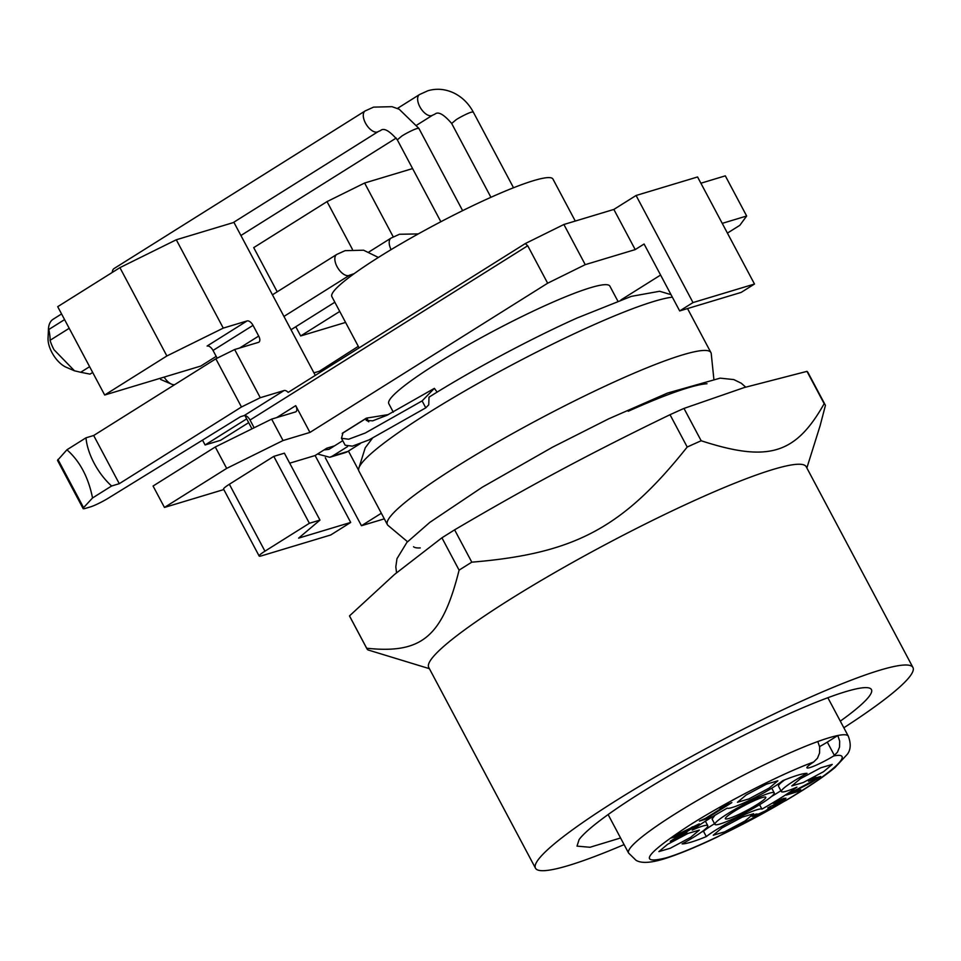 <?xml version="1.0" encoding="UTF-8"?>
<svg xmlns="http://www.w3.org/2000/svg" width="961" height="961" viewBox="0 0 961 961"><rect width="100%" height="100%" fill="white"/><g stroke="black" fill="none" stroke-linecap="round" stroke-linejoin="round"><path stroke-width="1.44" d="M112.245 272.443A12.217 6.259 -122.1 0 1 114.119 268.515L365.156 110.935A12.217 6.259 57.9 0 0 365.504 123.14A12.217 6.259 57.9 0 0 377.349 131.993A12.217 6.259 57.9 0 0 378.141 131.633L233.151 222.64M174.638 384.688A12.217 6.259 -122.1 0 1 171.538 384.148A12.217 6.259 -122.1 0 1 164.139 377.096M840.31 721.146A166.721 19.929 152 0 0 869.345 696.136A166.721 19.929 152 0 0 871.435 689.578A166.721 19.929 152 0 0 787.287 714.564A166.721 19.929 152 0 0 579.099 839.578L577.008 846.124L589.994 847.266L620.578 837.98M843.842 727.777A213.75 25.551 152 0 0 912.95 667.499A213.75 25.551 152 0 0 805.078 699.536A213.75 25.551 152 0 0 535.481 868.203A213.75 25.551 152 0 0 624.097 844.611M912.95 667.499L806.207 466.734A213.75 25.551 152 0 0 698.335 498.771A213.75 25.551 152 0 0 428.738 667.439L535.481 868.203M429.399 668.676L367.943 649.924A259.554 31.028 -28 0 1 366.874 648.663A259.554 31.028 -28 0 1 366.682 648.231C421.855 654.069 442.42 636.723 459.094 570.149A259.554 31.028 -28 0 1 471.803 562.173C574.786 553.608 622.704 528.021 687.211 447.033A259.554 31.028 -28 0 1 694.238 443.85A259.554 31.028 -28 0 1 701.17 440.751C768.235 462.553 795.6 454.325 824.166 403.692A259.554 31.028 -28 0 1 825.223 404.953A259.554 31.028 -28 0 1 825.427 405.386L820.105 425.747L806.856 467.971M824.166 403.692L806.976 371.366A259.554 31.028 -28 0 1 808.033 372.628L825.223 404.953M806.976 371.366L744.234 387.559L683.98 408.425L701.17 440.751M687.211 447.033L670.021 414.708A259.554 31.028 -28 0 1 677.049 411.524A259.554 31.028 -28 0 1 683.98 408.425M670.021 414.708C631.053 433.507 594.739 451.922 561.068 469.929C527.397 487.924 491.9 507.888 454.613 529.847L441.916 537.812L394.454 574.51L349.492 615.893L366.682 648.231M471.803 562.173L454.613 529.847M459.094 570.149L441.916 537.812M366.874 648.663L349.684 616.337A259.554 31.028 -28 0 1 349.492 615.893M372.351 438.336L365.228 447.814L358.849 468.127A183.215 21.899 152 0 0 358.909 471.082L387.379 524.61A183.215 21.899 152 0 0 388.076 525.451L407.524 541.716M671.018 294.655L659.642 291.267L631.269 296.384L577.105 317.995C530.22 339.005 471.575 370.345 429.014 397.157L428.738 404.821L425.783 407.836L368.964 439.934L352.387 446.144L345.167 445.219L341.479 438.3L348.699 439.213L365.288 433.003L422.095 400.917L434.396 388.352L437.111 392.136M672.352 297.153A183.215 21.899 152 0 0 589.994 326.5A183.215 21.899 152 0 0 358.849 468.127M367.991 421.338L365.973 418.54L366.261 420.462L372.724 420.834L386.923 415.296L434.396 388.352M425.783 407.836L422.095 400.917M713.831 378.85L711.236 353.624A183.215 21.899 152 0 0 710.924 352.591A183.215 21.899 152 0 0 618.464 380.039A183.215 21.899 152 0 0 387.379 524.61M342.909 433.051L341.479 438.3M368.772 421.819L366.778 418.071L388.436 414.575M365.973 418.54L342.212 433.447M347.594 446.577L332.482 456.067L347.858 451.43L360.207 443.67M347.858 451.43A15.268 12.986 73.2 0 1 345.143 452.667L329.767 457.292L317.55 454M324.061 449.916L328.926 449.376L342.753 440.691M628.206 411.272A170.71 20.409 -28 0 1 706.996 383.739M420.269 547.914A170.71 20.409 -28 0 1 413.542 546.749M332.482 456.067L329.767 457.292M248.683 422.636L220.477 440.342L205.101 444.979L246.677 418.876M205.101 444.979L202.519 440.126M324.109 369.853L313.935 372.844M244.106 415.62L240.526 416.702L108.701 497.942A15.268 1.826 -28 0 1 90.502 506.867L85.493 508.369A15.268 1.826 -28 0 1 83.114 508.573A15.268 1.826 -28 0 1 83.571 507.66L92.544 497.966L111.596 486.002L119.284 483.683L241.475 406.996L260.275 397.71L284.096 390.526L244.106 415.62A6.102 3.123 -122.1 0 1 247.121 416.533A6.102 3.123 -122.1 0 1 250.028 420.053L254.136 427.777M216.177 356.387L200.765 366.069L104.677 395.019L166.878 355.966L223.264 328.109L247.097 320.926L207.108 346.032A6.102 3.123 -122.1 0 1 210.111 346.945A6.102 3.123 -122.1 0 1 213.03 350.453L217.138 358.177M223.264 328.109L176.295 239.769L233.943 222.399L315.292 375.391M260.275 397.71L234.652 349.528L258.485 342.344A6.102 3.123 57.9 0 0 258.881 342.164A6.102 3.123 57.9 0 0 259.818 340.122A6.102 3.123 57.9 0 0 258.713 336.062L253.019 325.359A6.102 3.123 57.9 0 0 250.1 321.839A6.102 3.123 57.9 0 0 247.097 320.926M679.679 310.932L693.001 302.571L754.493 284.036L741.171 292.408L679.679 310.932L644.086 244.01L635.209 249.596L585.237 264.647L547.65 283.219L527.721 245.752L525.295 243.565L288.18 392.4A6.102 3.123 57.9 0 0 287.111 391.439A6.102 3.123 57.9 0 0 284.096 390.526M585.237 264.647L563.891 224.49L525.295 243.565M393.229 236.838L364.615 183.022L327.028 201.606L352.387 249.283M412.593 168.571L364.615 183.022M327.028 201.606L253.716 247.626L277.212 291.808M345.588 322.428L300.685 335.954L295.784 326.74M300.685 335.954L339.75 311.436M234.652 349.528L215.853 358.813L93.673 435.501L85.985 437.82L66.934 449.784L57.504 460.379L83.114 508.573M104.677 395.019L57.708 306.679L119.909 267.639L176.295 239.769M384.316 518.844L361.456 525.727L325.286 457.7M330.716 534.989L261.536 555.83A15.268 1.826 -28 0 1 259.158 556.035A15.268 1.826 -28 0 1 259.35 555.434A15.268 1.826 -28 0 1 264.948 551.182L309.382 523.289L319.965 520.105L298.619 538.136L350.705 522.436L330.716 534.989M547.65 283.219L309.947 432.426L283.039 440.534L226.664 468.403L164.451 507.444L223.817 489.557M164.451 507.444L153.063 486.026L215.276 446.985L226.664 468.403M251.974 428.846L244.911 415.56M92.544 497.966C88.364 477.197 79.823 461.136 66.934 449.784M166.878 355.966L119.909 267.639M89.613 366.682L80.7 372.267L74.502 370.814L53.996 349.732A30.536 15.64 -122.1 0 1 50.056 340.314C50.465 337.323 48.35 325.359 48.482 330.716L48.434 331.425A30.536 15.64 -122.1 0 1 48.434 329.287A30.536 15.64 -122.1 0 1 53.131 319.244L61.564 313.947M48.675 329.575L48.482 330.716M50.056 340.314L69.204 328.302M92.688 372.472L89.974 374.117L80.7 372.267M361.456 525.727L381.337 513.246M348.435 451.069L358.633 470.265M334.476 445.88L326.788 448.198L315.124 455.526L350.705 522.436M48.434 329.287L48.05 338.212A21.37 10.943 57.9 0 0 66.297 367.294L74.502 370.826M289.705 463.178L315.124 455.526M283.039 440.534L271.651 419.116L215.276 446.985M309.947 432.426L295.712 405.662A6.102 3.123 57.9 0 1 296.829 409.722A6.102 3.123 57.9 0 1 295.88 411.764A6.102 3.123 57.9 0 1 295.483 411.945L271.651 419.116M393.301 412.161L388.797 403.692A125.194 14.968 -28 0 1 414.876 378.057A125.194 14.968 -28 0 1 436.306 363.907A125.194 14.968 -28 0 1 547.614 304.481A125.194 14.968 -28 0 1 609.875 286.138L617.827 301.081M817.823 741.532A124.437 14.871 152 0 1 837.812 735.513L839.674 741.147L839.554 747.009L837.451 752.211L833.643 755.971A19.845 2.378 -28 0 1 806.904 767.815A19.845 2.378 -28 0 1 813.691 761.989L817.463 758.241L819.565 753.028L819.685 747.165L817.823 741.532A124.437 14.871 152 0 0 675.799 813.499A124.437 14.871 152 0 0 630.14 848.143A124.437 14.871 152 0 0 628.578 853.044L636.014 860.275C639.714 862.51 646.861 864.047 663.438 859.086C680.58 853.8 701.074 844.755 717.002 837.139L786.578 800.093C807.72 787.576 823.853 776.716 835.001 767.527L847.446 754.157C850.785 749.556 851.074 743.574 848.323 736.198A124.437 14.871 152 0 0 837.812 735.513L827.313 742.108A19.845 2.378 -28 0 1 819.589 746.589M796.921 787.143C787.984 793.642 776.32 800.969 761.929 809.114A33.587 4.012 152 0 0 737.808 817.847A33.587 4.012 152 0 0 706.323 836.587C694.322 841.488 686.25 843.926 682.106 843.89A33.587 4.012 152 0 0 707.789 825.691A33.587 4.012 152 0 0 692.22 830.112C701.17 823.613 712.834 816.285 727.225 808.141A33.587 4.012 152 0 0 751.346 799.408A33.587 4.012 152 0 0 782.831 780.656C794.831 775.767 802.903 773.329 807.048 773.365A33.587 4.012 152 0 0 781.365 791.552A33.587 4.012 152 0 0 796.921 787.143M746.132 795.011L766.494 784.152L777.881 780.788L769.196 788.068L748.835 798.939L737.447 802.291L746.132 795.011M667.583 844.323L687.944 833.451L699.344 830.088L690.647 837.367L670.298 848.239L658.898 851.602L667.583 844.323M721.939 827.938L742.3 817.078L753.688 813.715L745.003 820.994L724.642 831.854L713.254 835.217L721.939 827.938M800.489 778.638L820.838 767.767L832.238 764.415L823.541 771.695L803.192 782.554L791.792 785.918L800.489 778.638M686.851 832.37L670.237 841.295L679.403 835.553L671.258 838.004L675.018 835.65L699.284 823.853L684.652 833.031L686.851 832.37M800.741 789.702L797.654 791.648L786.278 795.071L814.075 780.26L816.321 778.23L808.477 781.257L812.285 778.878L820.67 776.464L810.495 783.023L791.684 792.441L800.741 789.702M781.725 800.285L773.353 803.3L783.587 798.447L785.966 798.219L785.125 799.156L773.052 805.75L773.809 806.087L772.764 807.048L766.422 811L758.746 814.796L752.127 816.454L755.911 814.087L758.457 814.075L765.256 810.976L770.674 807.3L767.791 807.853L779.803 801.81L781.329 800.189M711.116 816.67L708.389 818.388L699.392 821.09L705.458 818.376L723.321 807.168L719.981 808.177L722.42 806.639L731.862 802.579L707.837 817.667L711.116 816.67M761.929 809.114L759.586 804.705M780.921 790.711A73.288 8.757 -28 0 1 771.347 796.621M706.323 836.587L703.476 831.241A33.587 4.012 -28 0 1 714.552 823.697M703.476 831.241L701.59 831.998M781.365 791.552L778.518 786.206A33.587 4.012 -28 0 1 784.717 779.9M683.98 834.172L683.379 833.055M681.781 834.833L681.349 834.028M679.403 835.553L678.971 834.737M797.654 791.648L797.186 790.771M815.336 778.434L814.976 777.761M816.79 779.383L816.382 778.614M770.169 808.79L769.809 808.129M755.526 815.973L754.865 814.736M708.389 818.388L707.981 817.619M723.321 807.168L722.96 806.471M757.1 804.525A22.908 2.739 152 0 0 765.785 797.258A22.908 2.739 152 0 0 754.397 800.609A22.908 2.739 152 0 0 734.036 811.48A22.908 2.739 152 0 0 725.351 818.76A22.908 2.739 152 0 0 736.739 815.396A22.908 2.739 152 0 0 757.1 804.525M692.689 827.205L676.076 835.614L682.274 833.752L692.485 826.82M727.669 813.727A33.587 4.012 152 0 0 714.912 824.394A33.587 4.012 152 0 0 731.621 819.469A33.587 4.012 152 0 0 761.484 803.528A33.587 4.012 152 0 0 774.23 792.861A33.587 4.012 152 0 0 757.532 797.786A33.587 4.012 152 0 0 727.669 813.727M714.96 815.276L712.077 819.036M264.948 551.182L229.367 484.26L273.801 456.367L309.382 523.289M273.801 456.367L284.384 453.184L319.965 520.105M229.367 484.26A15.268 1.826 152 0 0 223.769 488.512A15.268 1.826 152 0 0 223.577 489.113L259.158 556.035M111.596 486.002A45.804 23.448 -122.1 0 1 85.985 437.82M119.284 483.683L93.673 435.501M215.853 358.813L241.475 406.996M620.926 299.952L660.591 275.05M727.417 233.103L739.826 225.318L746.661 216.009L722.24 223.372M319.52 371.162L358.309 346.344M746.661 216.009L725.315 175.851L700.893 183.215M754.493 284.036L697.566 176.968L636.074 195.491L693.001 302.571M636.074 195.491L613.851 209.438L563.891 224.49M635.209 249.596L613.851 209.438M359.114 347.882L331.857 296.613A125.194 14.968 -28 0 1 379.367 256.827A125.194 14.968 -28 0 1 490.687 197.413A125.194 14.968 -28 0 1 552.947 179.058L575.279 221.066M160.655 378.154L160.595 379.439L171.538 384.148M462.625 210.651L418.888 128.378L416.99 128.534A12.217 1.466 -28 0 0 401.95 135.957L397.313 139.838L440.859 221.727M513.51 187.743L473.232 111.993L471.334 112.161A12.217 1.466 -28 0 0 456.307 119.584L451.67 123.464L490.927 197.305M473.232 111.993C468.512 103.271 461.941 96.893 453.52 92.833C445.027 88.953 436.486 88.256 427.909 90.742L419.513 94.562A12.217 6.259 57.9 0 0 419.849 106.767A12.217 6.259 57.9 0 0 431.693 115.62A12.217 6.259 57.9 0 0 432.498 115.26L416.93 125.026M354.201 273.645L349.696 275.158A12.217 6.259 -122.1 0 1 348.903 275.519A12.217 6.259 -122.1 0 1 337.059 266.665A12.217 6.259 -122.1 0 1 336.71 254.461L272.443 294.811M391.079 249.632A12.217 6.259 -122.1 0 1 391.067 238.088L368.964 251.962M527.721 245.752L250.028 420.053M83.571 507.66L57.948 459.478M834.412 755.454L827.313 742.108M833.643 755.971C855.758 751.466 833.355 772.392 786.615 799.924C745.52 824.478 691.476 850.461 666.141 857.861C637.708 864.948 645.432 854.125 689.325 825.367C726.048 802.015 781.81 773.593 813.691 761.989M780.308 800.441L779.936 799.756M782.686 800.825L781.749 799.072M770.626 807.204L770.169 806.363L770.626 807.204M253.019 325.359L213.03 350.453M258.713 336.062L239.673 348.002M295.712 405.662L276.684 417.603M365.156 110.935L373.553 107.127L392.016 106.683L399.163 109.218L418.888 128.378M397.313 139.85C389.409 130.708 383.835 127.597 380.592 130.516L378.141 131.633M451.67 123.464C443.766 114.335 438.192 111.224 434.949 114.131L432.498 115.26M396.232 138.024L240.911 235.505M419.513 94.562L397.41 108.437M349.696 275.158L283.939 316.433M336.71 254.461L345.107 250.653L363.582 250.208L378.382 257.452M334.848 302.222L291.015 329.731M391.067 238.088L399.464 234.268L418.275 233.919M687.523 308.565L710.924 352.591M342.476 433.159L366.273 418.215M396.557 572.744L395.812 566.894L396.977 558.653L406.911 542.388L429.843 522.352L482.17 487.287L552.575 447.153L608.685 418.828L667.523 393.061L720.125 378.154L733.772 379.571L741.255 383.223L745.688 387.115M48.699 329.563L64.579 319.605M707.789 825.691L705.386 821.187M816.538 778.302L816.021 777.353M714.912 824.394L712.077 819.048M774.23 792.861L771.755 788.2M827.853 697.722L848.323 736.198M608.121 814.556L628.578 853.044"/></g></svg>
